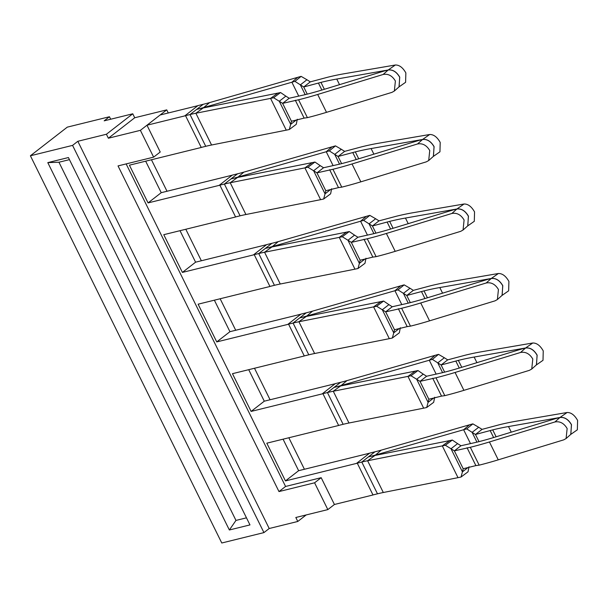 <?xml version="1.0" encoding="UTF-8"?>
<svg xmlns="http://www.w3.org/2000/svg" width="608" height="608" viewBox="0 0 608 608"><rect width="100%" height="100%" fill="white"/><g stroke="black" fill="none" stroke-linecap="round" stroke-linejoin="round"><path stroke-width="0.91" d="M110.686 119.236L109.455 116.744L104.181 120.832L132.764 113.795L106.408 134.246L77.832 141.292L72.565 145.388L30.4 155.777L67.29 127.14L109.455 116.744M306.196 514.938L297.783 521.466L269.207 528.512L263.94 532.6L72.565 145.388M269.207 528.512L77.832 141.292M263.94 532.6L221.776 542.997L30.4 155.777M132.764 113.795L134.725 117.762L166.736 109.873L140.387 130.332L153.634 157.138L118.028 165.916L278.981 491.576L314.587 482.798L321.176 477.683L285.57 486.461L278.981 491.576M168.272 112.982L166.736 109.873M304.418 469.262L288.846 437.76M270.066 399.76L254.494 368.258M235.714 330.258L220.149 298.756M201.37 260.764L185.797 229.254M167.018 191.262L151.445 159.752M197.805 105.701L160.147 114.988L146.976 125.218L160.223 152.023L153.634 157.138M321.176 477.683L334.423 504.488L327.834 509.603L314.587 482.798M297.783 521.466L295.822 517.492L327.834 509.603M106.408 134.246L108.376 138.221L140.387 130.332M134.725 117.762L108.376 138.221M47.796 162.625L68.415 157.548L249.972 524.909L229.36 529.986L47.796 162.625L58.946 162.23L69.449 159.646M246.476 517.834L235.972 520.418L58.946 162.23M229.36 529.986L235.972 520.418M331.618 188.746L330.63 193.815L323.646 199.021A102 21.645 -26.3 0 1 320.614 199.66L245.921 214.51A90.668 19.236 -26.3 0 0 240.084 215.817L235.706 216.896M297.274 119.244L296.278 124.313L289.302 129.519A102 21.645 -26.3 0 1 286.262 130.158L211.569 145.008A90.668 19.236 -26.3 0 0 205.74 146.315L201.354 147.394M201.248 147.478L129.413 165.186L148.063 202.912L161.234 192.683L232.157 175.203M148.063 202.912L219.891 185.204L235.57 216.927M145.662 161.181L161.234 192.683M365.97 258.248L364.975 263.31L357.998 268.516A102 21.645 -26.3 0 1 354.958 269.162L280.265 284.012A90.668 19.236 -26.3 0 0 274.436 285.312L270.051 286.398M235.6 216.98L163.765 234.688L182.408 272.414L195.586 262.185L266.502 244.705M182.408 272.414L254.243 254.706L269.922 286.429M180.014 230.683L195.586 262.185M400.322 327.75L399.327 332.812L392.35 338.018A102 21.645 -26.3 0 1 389.31 338.664L314.617 353.514A90.668 19.236 -26.3 0 0 308.788 354.814L304.403 355.893M269.944 286.482L198.109 304.19L216.76 341.916L229.938 331.687L300.854 314.207M216.76 341.916L288.595 324.208L304.266 355.931M214.366 300.177L229.938 331.687M434.667 397.244L433.679 402.314L426.694 407.52A102 21.645 -26.3 0 1 423.662 408.158L348.969 423.008A90.668 19.236 -26.3 0 0 343.132 424.316L338.755 425.395M304.296 355.976L232.461 373.684L251.112 411.418L264.282 401.189L335.206 383.709M251.112 411.418L322.939 393.71L338.618 425.433M248.71 369.679L264.282 401.189M469.019 466.746L468.023 471.816L461.046 477.022A102 21.645 -26.3 0 1 458.006 477.66L383.314 492.51A90.668 19.236 -26.3 0 0 377.484 493.818L373.099 494.897M338.641 425.478L266.813 443.186L285.456 480.92L298.634 470.691L369.55 453.203M285.456 480.92L357.291 463.212L372.97 494.927M283.062 439.181L298.634 470.691M298.65 95.92L291.886 82.232L297.684 77.33L209.547 102.615L203.748 107.525L291.886 82.232A90.668 19.236 153.7 0 1 294.948 81.381L303.719 86.982L320.963 82.384L324.376 89.285M318.554 83.326L321.875 90.045M307.253 94.134L303.719 86.982L310.308 81.867L327.575 77.262A180.994 38.403 -26.3 0 1 327.841 77.193A180.994 38.403 -26.3 0 1 344.409 73.712L395.352 65.003C399.312 64.904 402.808 67.534 405.855 72.899L405.604 82.3L398.932 86.959M305.201 94.65L300.36 84.869L306.949 79.754L310.308 81.867M294.948 81.381L301.127 76.372L306.949 79.754M297.684 77.33A102 21.645 153.7 0 1 301.127 76.372M209.547 102.615A90.668 19.236 153.7 0 1 203.209 104.31L197.912 105.617L184.764 115.9L146.976 125.218M203.893 107.821L203.748 107.525A102 21.645 153.7 0 1 196.62 109.425A102 21.645 -26.3 0 1 203.186 107.958L277.879 93.108A90.668 19.236 -26.3 0 0 280.577 92.538L285.851 96.132L279.262 101.247L282.621 103.36L298.574 99.773L307.405 117.648L304.137 118.104L295.306 100.236M286.262 130.158L270.56 98.39L195.867 113.24A90.668 19.236 -26.3 0 0 190.03 114.54L184.741 115.847M399.015 86.883L399.745 77.155C396.614 71.82 392.776 69.426 388.223 69.973L336.756 79.048A169.662 36.001 -26.3 0 0 321.503 82.247L321.229 82.316A169.662 36.001 -26.3 0 0 320.963 82.384M333.002 165.422L326.238 151.734L332.029 146.832L243.892 172.117L238.1 177.019L326.238 151.734A90.668 19.236 153.7 0 1 329.3 150.883L338.063 156.484L355.308 151.878L358.72 158.787M352.898 152.821L356.227 159.547M341.605 163.636L338.063 156.484L344.652 151.369L361.927 146.756A180.994 38.403 -26.3 0 1 362.186 146.695A180.994 38.403 -26.3 0 1 378.761 143.207L429.704 134.505C433.664 134.406 437.16 137.036 440.2 142.401L439.956 151.802L433.276 156.461M339.545 164.152L334.712 154.371L341.301 149.256L344.652 151.369M329.3 150.883L335.479 145.874L341.301 149.256M332.029 146.832A102 21.645 153.7 0 1 335.479 145.874M243.892 172.117A90.668 19.236 153.7 0 1 237.561 173.812L232.264 175.119L219.116 185.402M238.245 177.316L238.1 177.019A102 21.645 153.7 0 1 230.972 178.927A102 21.645 -26.3 0 1 237.53 177.46L312.223 162.61A90.668 19.236 -26.3 0 0 314.929 162.04L320.203 165.634L313.614 170.749L316.966 172.862L332.926 169.275L341.757 187.15L338.489 187.606L329.658 169.731M320.614 199.66L304.912 167.884L230.219 182.734A90.668 19.236 -26.3 0 0 224.382 184.042L219.085 185.349M433.367 156.385L434.097 146.657C430.966 141.322 427.128 138.92 422.575 139.475L371.1 148.55A169.662 36.001 -26.3 0 0 355.847 151.749L355.581 151.818A169.662 36.001 -26.3 0 0 355.308 151.878M367.346 234.916L360.582 221.236L366.381 216.334L278.244 241.619L272.445 246.521L360.582 221.236A90.668 19.236 153.7 0 1 363.645 220.385L372.415 225.978L389.66 221.38L393.072 228.289M387.25 222.323L390.572 229.049M375.949 233.138L372.415 225.978L379.004 220.864L396.279 216.258A180.994 38.403 -26.3 0 1 396.538 216.197A180.994 38.403 -26.3 0 1 413.113 212.709L464.056 204.007C468.008 203.9 471.512 206.538 474.552 211.903L474.301 221.304L467.628 225.963M373.897 233.654L369.064 223.866L375.645 218.751L379.004 220.864M363.645 220.385L369.824 215.376L375.645 218.751M366.381 216.334A102 21.645 153.7 0 1 369.824 215.376M278.244 241.619A90.668 19.236 153.7 0 1 271.905 243.314L266.616 244.621L253.46 254.896M272.597 246.818L272.445 246.521A102 21.645 153.7 0 1 265.324 248.429A102 21.645 -26.3 0 1 271.882 246.962L346.575 232.112A90.668 19.236 -26.3 0 0 349.273 231.542L354.548 235.136L347.958 240.251L351.318 242.364L367.27 238.777L376.109 256.652L372.841 257.108L364.002 239.233M354.958 269.162L339.256 237.386L264.564 252.236A90.668 19.236 -26.3 0 0 258.734 253.544L253.437 254.851M467.719 225.887L468.449 216.159C465.318 210.816 461.472 208.422 456.927 208.977L405.452 218.052A169.662 36.001 -26.3 0 0 390.199 221.251L389.933 221.312A169.662 36.001 -26.3 0 0 389.66 221.38M401.698 304.418L394.934 290.73L400.733 285.828L312.596 311.121L306.797 316.023L394.934 290.73A90.668 19.236 153.7 0 1 397.997 289.887L406.767 295.48L424.012 290.882L427.424 297.783M421.602 291.825L424.924 298.551M410.301 302.64L406.767 295.48L413.356 290.366L430.624 285.76A180.994 38.403 -26.3 0 1 430.882 285.699A180.994 38.403 -26.3 0 1 447.458 282.211L498.4 273.509C502.36 273.402 505.856 276.04 508.904 281.405L508.653 290.806L501.98 295.465M408.249 303.156L403.408 293.368L409.997 288.253L413.356 290.366M397.997 289.887L404.176 284.871L409.997 288.253M400.733 285.828A102 21.645 153.7 0 1 404.176 284.871M312.596 311.121A90.668 19.236 153.7 0 1 306.257 312.816L300.96 314.123L287.812 324.398M306.941 316.32L306.797 316.023A102 21.645 153.7 0 1 299.668 317.931A102 21.645 -26.3 0 1 306.234 316.464L380.927 301.614A90.668 19.236 -26.3 0 0 383.625 301.044L388.9 304.638L382.31 309.753L385.67 311.866L401.622 308.279L410.453 326.146L407.185 326.61L398.354 308.735M389.31 338.664L373.608 306.888L298.916 321.738A90.668 19.236 -26.3 0 0 293.079 323.046L287.789 324.353M502.064 295.382L502.793 285.661C499.662 280.318 495.824 277.924 491.272 278.479L439.804 287.554A169.662 36.001 -26.3 0 0 424.551 290.753L424.278 290.814A169.662 36.001 -26.3 0 0 424.012 290.882M436.05 373.92L429.286 360.232L435.077 355.33L346.94 380.623L341.149 385.525L429.286 360.232A90.668 19.236 153.7 0 1 432.349 359.381L441.112 364.982L458.356 360.384L461.768 367.285M455.947 361.327L459.276 368.045M444.653 372.142L441.112 364.982L447.701 359.868L464.976 355.262A180.994 38.403 -26.3 0 1 465.234 355.194A180.994 38.403 -26.3 0 1 481.81 351.713L532.752 343.003C536.704 342.904 540.208 345.534 543.248 350.9L543.005 360.308L536.324 364.96M442.594 372.658L437.76 362.87L444.349 357.755L447.701 359.868M432.349 359.381L438.528 354.373L444.349 357.755M435.077 355.33A102 21.645 153.7 0 1 438.528 354.373M346.94 380.623A90.668 19.236 153.7 0 1 340.609 382.318L335.312 383.618L322.164 393.9M341.293 385.822L341.149 385.525A102 21.645 153.7 0 1 334.02 387.433A102 21.645 -26.3 0 1 340.579 385.958L415.272 371.108A90.668 19.236 -26.3 0 0 417.977 370.546L423.244 374.133L416.662 379.248L420.014 381.36L435.974 377.781L444.805 395.648L441.537 396.104L432.706 378.237M423.662 408.158L407.96 376.39L333.268 391.24A90.668 19.236 -26.3 0 0 327.431 392.548L322.134 393.847M536.416 364.884L537.145 355.163C534.014 349.82 530.176 347.426 525.624 347.974L474.149 357.056A169.662 36.001 -26.3 0 0 458.896 360.248L458.63 360.316A169.662 36.001 -26.3 0 0 458.356 360.384M470.394 443.422L463.63 429.734L469.429 424.832L381.292 450.125L375.493 455.027L463.63 429.734A90.668 19.236 153.7 0 1 466.693 428.883L475.464 434.484L492.708 429.886L496.12 436.787M490.299 430.829L493.62 437.547M478.998 441.636L475.464 434.484L482.053 429.37L499.328 424.764A180.994 38.403 -26.3 0 1 499.586 424.696A180.994 38.403 -26.3 0 1 516.162 421.215L567.097 412.505C571.056 412.406 574.56 415.036 577.6 420.402L577.349 429.803L570.676 434.462M476.946 442.153L472.104 432.372L478.694 427.257L482.053 429.37M466.693 428.883L472.872 423.875L478.694 427.257M469.429 424.832A102 21.645 153.7 0 1 472.872 423.875M381.292 450.125A90.668 19.236 153.7 0 1 374.954 451.812L369.656 453.12L356.508 463.402M375.645 455.324L375.493 455.027A102 21.645 153.7 0 1 368.364 456.927A102 21.645 -26.3 0 1 374.931 455.46L449.624 440.61A90.668 19.236 -26.3 0 0 452.322 440.04L457.596 443.635L451.007 448.75L454.366 450.862L470.318 447.283L479.157 465.15L475.882 465.606L467.05 447.739M458.006 477.66L442.305 445.892L367.612 460.742A90.668 19.236 -26.3 0 0 361.783 462.042L356.486 463.349M570.768 434.386L571.49 424.665C568.366 419.322 564.52 416.928 559.976 417.476L508.501 426.55A169.662 36.001 -26.3 0 0 493.248 429.75L492.982 429.818A169.662 36.001 -26.3 0 0 492.708 429.886M285.851 96.132L289.203 98.245L305.132 94.666A169.662 36.001 -26.3 0 0 305.406 94.605L305.672 94.536A169.662 36.001 -26.3 0 0 323.053 89.688L384.454 70.938L388.155 70.026L383.154 74.472C388.17 73.553 392.251 75.734 395.39 81.024L394.356 91.025L391.993 92.348L326.511 112.336A180.994 38.403 153.7 0 1 307.671 117.58A180.994 38.403 153.7 0 1 307.405 117.648M296.233 120.05L290.685 124.359L291.452 121.235L304.137 118.104M289.203 98.245L282.621 103.36L291.452 121.235M280.577 92.538L273.6 97.744L279.262 101.247L290.685 124.359L289.302 129.519M277.879 93.108L270.56 98.39A102 21.645 -26.3 0 0 273.6 97.744M298.574 99.773A180.994 38.403 -26.3 0 0 298.832 99.712A180.994 38.403 -26.3 0 0 317.68 94.468L383.154 74.472M394.349 91.033L399.114 86.8L399.676 77.216C396.545 71.873 392.707 69.479 388.155 70.026M320.203 165.634L323.555 167.747L339.484 164.168A169.662 36.001 -26.3 0 0 339.758 164.099L340.024 164.038A169.662 36.001 -26.3 0 0 357.398 159.19L418.798 140.44L422.507 139.528L417.506 143.974C422.514 143.055 426.596 145.236 429.742 150.518L428.701 160.527L426.337 161.842L360.856 181.838A180.994 38.403 153.7 0 1 342.015 187.082A180.994 38.403 153.7 0 1 341.757 187.15M330.585 189.552L325.037 193.861L325.797 190.73L338.489 187.606M323.555 167.747L316.966 172.862L325.797 190.73M314.929 162.04L307.944 167.246L313.614 170.749L325.037 193.861L323.646 199.021M312.223 162.61L304.912 167.884A102 21.645 -26.3 0 0 307.944 167.246M332.926 169.275A180.994 38.403 -26.3 0 0 333.184 169.214A180.994 38.403 -26.3 0 0 352.024 163.97L417.506 143.974M428.701 160.535L433.458 156.302L434.028 146.71C430.897 141.375 427.059 138.974 422.507 139.528M354.548 235.136L357.907 237.249L373.829 233.67A169.662 36.001 -26.3 0 0 374.102 233.601L374.376 233.533A169.662 36.001 -26.3 0 0 391.75 228.692L453.15 209.942L456.859 209.03L451.858 213.476C456.866 212.557 460.948 214.738 464.094 220.02L463.053 230.029L460.689 231.344L395.208 251.34A180.994 38.403 153.7 0 1 376.367 256.584A180.994 38.403 153.7 0 1 376.109 256.652M364.929 259.054L359.381 263.363L360.149 260.232L372.841 257.108M357.907 237.249L351.318 242.364L360.149 260.232M349.273 231.542L342.296 236.748L347.958 240.251L359.381 263.363L357.998 268.516M346.575 232.112L339.256 237.386A102 21.645 -26.3 0 0 342.296 236.748M367.27 238.777A180.994 38.403 -26.3 0 0 367.536 238.716A180.994 38.403 -26.3 0 0 386.376 233.464L451.858 213.476M463.053 230.029L467.81 225.804L468.373 216.212C465.249 210.87 461.404 208.476 456.859 209.03M388.9 304.638L392.251 306.751L408.181 303.172A169.662 36.001 -26.3 0 0 408.454 303.103L408.72 303.035A169.662 36.001 -26.3 0 0 426.102 298.194L487.494 279.444L491.203 278.532L486.202 282.978C491.218 282.051 495.292 284.24 498.438 289.522L497.397 299.531L495.041 300.846L429.56 320.842A180.994 38.403 153.7 0 1 410.719 326.086A180.994 38.403 153.7 0 1 410.453 326.146M399.281 328.556L393.733 332.865L394.501 329.734L407.185 326.61M392.251 306.751L385.67 311.866L394.501 329.734M383.625 301.044L376.648 306.25L382.31 309.753L393.733 332.865L392.35 338.018M380.927 301.614L373.608 306.888A102 21.645 -26.3 0 0 376.648 306.25M401.622 308.279A180.994 38.403 -26.3 0 0 401.88 308.21A180.994 38.403 -26.3 0 0 420.728 302.966L486.202 282.978M497.397 299.531L502.162 295.298L502.725 285.714C499.594 280.372 495.756 277.978 491.203 278.532M423.244 374.133L426.603 376.246L442.533 372.674A169.662 36.001 -26.3 0 0 442.806 372.605L443.072 372.537A169.662 36.001 -26.3 0 0 460.446 367.688L521.846 348.946L525.555 348.027L520.554 352.473C525.563 351.553 529.644 353.734 532.79 359.024L531.749 369.026L529.386 370.348L463.904 390.344A180.994 38.403 153.7 0 1 445.064 395.588A180.994 38.403 153.7 0 1 444.805 395.648M433.633 398.058L428.085 402.359L428.845 399.236L441.537 396.104M426.603 376.246L420.014 381.36L428.845 399.236M417.977 370.546L410.993 375.752L416.662 379.248L428.085 402.359L426.694 407.52M415.272 371.108L407.96 376.39A102 21.645 -26.3 0 0 410.993 375.752M435.974 377.781A180.994 38.403 -26.3 0 0 436.232 377.712A180.994 38.403 -26.3 0 0 455.073 372.468L520.554 352.473M531.749 369.033L536.507 364.8L537.077 355.216C533.946 349.874 530.108 347.48 525.555 348.027M457.596 443.635L460.955 445.748L476.877 442.168A169.662 36.001 -26.3 0 0 477.151 442.107L477.424 442.039A169.662 36.001 -26.3 0 0 494.798 437.19L556.198 418.441L559.907 417.529L554.906 421.975C559.915 421.055 563.996 423.236 567.142 428.526L566.101 438.528L563.738 439.85L498.256 459.838A180.994 38.403 153.7 0 1 479.416 465.09A180.994 38.403 153.7 0 1 479.157 465.15M467.978 467.56L462.43 471.861L463.197 468.738L475.882 465.606M460.955 445.748L454.366 450.862L463.197 468.738M452.322 440.04L445.345 445.246L451.007 448.75L462.43 471.861L461.046 477.022M449.624 440.61L442.305 445.892A102 21.645 -26.3 0 0 445.345 445.246M470.318 447.283A180.994 38.403 -26.3 0 0 470.584 447.214A180.994 38.403 -26.3 0 0 489.425 441.97L554.906 421.975M566.101 438.535L570.859 434.302L571.421 424.718C568.29 419.376 564.452 416.982 559.907 417.529M285.57 486.461L126.152 163.909M334.423 504.488L372.993 494.98M203.209 104.31L190.03 114.54L205.74 146.315M336.756 79.048L339.522 84.656M388.223 69.973L395.352 65.003M237.561 173.812L224.382 184.042L240.084 215.817M371.1 148.55L373.874 154.158M422.575 139.475L429.704 134.505M271.905 243.314L258.734 253.544L274.436 285.312M405.452 218.052L408.226 223.66M456.927 208.977L464.056 204.007M306.257 312.816L293.079 323.046L308.788 354.814M439.804 287.554L442.571 293.162M491.272 278.479L498.4 273.509M340.609 382.318L327.431 392.548L343.132 424.316M474.149 357.056L476.923 362.664M525.624 347.974L532.752 343.003M374.954 451.812L361.783 462.042L377.484 493.818M508.501 426.55L511.275 432.159M559.976 417.476L567.097 412.505M203.186 107.958L195.867 113.24L211.569 145.008M201.225 147.425L185.546 115.71L184.764 115.9M317.68 94.468L326.511 112.336M237.53 177.46L230.219 182.734L245.921 214.51M352.024 163.97L360.856 181.838M271.882 246.962L264.564 252.236L280.265 284.012M386.376 233.464L395.208 251.34M306.234 316.464L298.916 321.738L314.617 353.514M420.728 302.966L429.56 320.842M340.579 385.958L333.268 391.24L348.969 423.008M455.073 372.468L463.904 390.344M374.931 455.46L367.612 460.742L383.314 492.51M489.425 441.97L498.256 459.838"/></g></svg>
